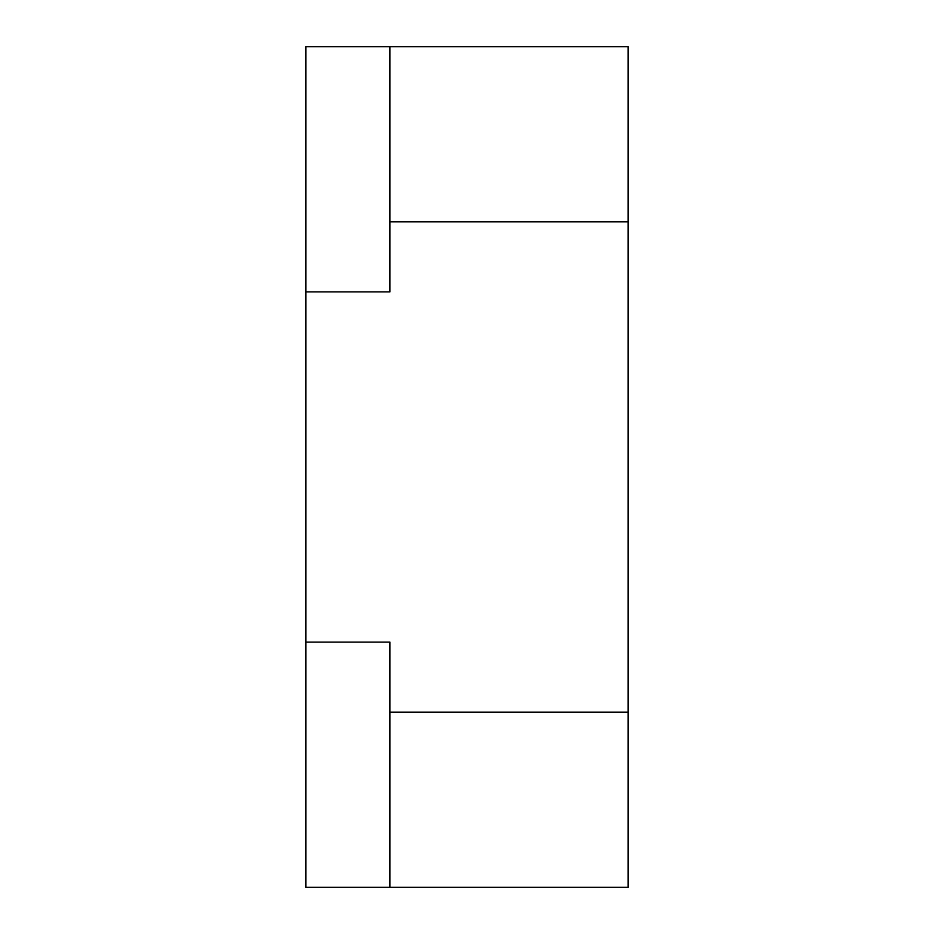 <?xml version="1.0" encoding="UTF-8"?>
<svg xmlns="http://www.w3.org/2000/svg" width="934" height="934" viewBox="0 0 934 934"><rect width="100%" height="100%" fill="white"/><g stroke="black" fill="none" stroke-linecap="round" stroke-linejoin="round"><path stroke-width="1.4" d="M305.885 642.125L305.885 46.7L628.115 46.7L628.115 887.3L305.885 887.3L305.885 642.125L389.945 642.125L389.945 887.3M305.885 291.875L389.945 291.875L389.945 46.7M389.945 221.825L628.115 221.825M389.945 712.175L628.115 712.175"/></g></svg>
